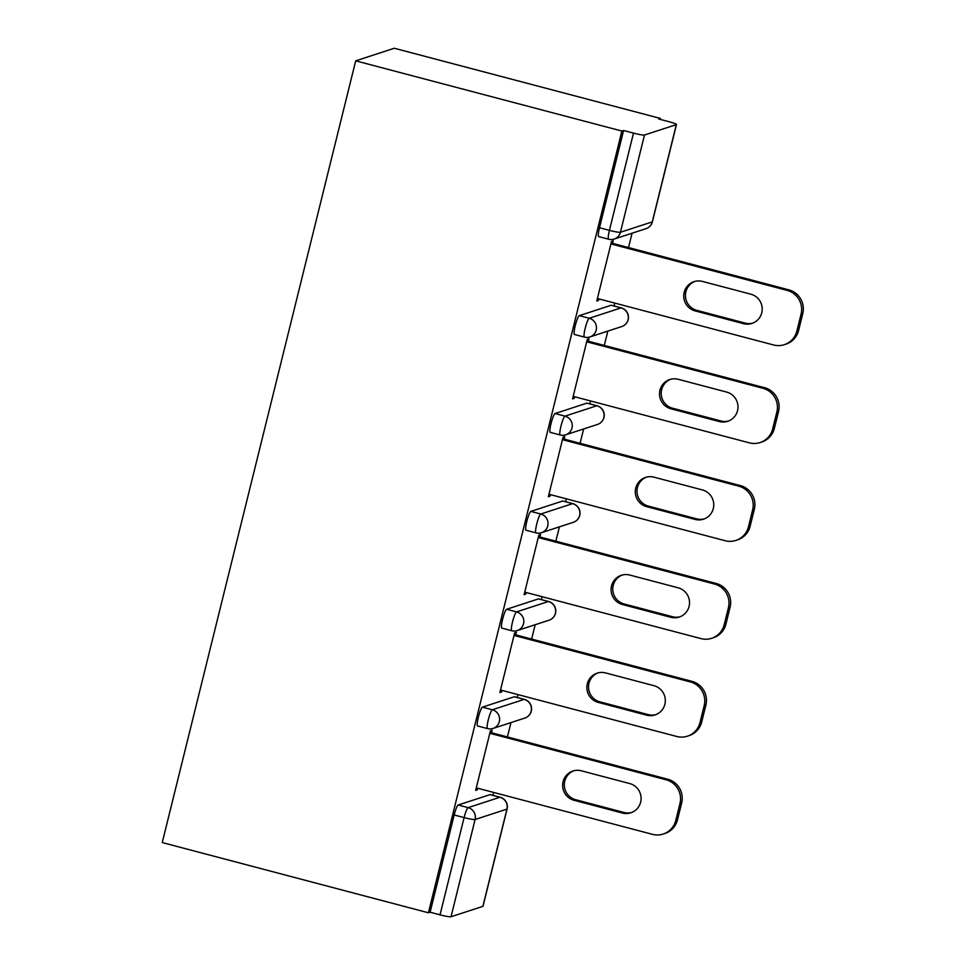 <?xml version="1.0" encoding="UTF-8"?>
<svg xmlns="http://www.w3.org/2000/svg" width="965" height="965" viewBox="0 0 965 965"><rect width="100%" height="100%" fill="white"/><g stroke="black" fill="none" stroke-linecap="round" stroke-linejoin="round"><path stroke-width="1.45" d="M492.958 795.353L493.67 792.458M507.409 736.934L510.968 722.592M517.18 697.478L517.891 694.583M531.631 639.059L535.189 624.717M541.401 599.615L542.113 596.708M555.852 541.184L559.41 526.842M565.623 501.74L566.334 498.833M580.074 443.309L583.632 428.967M589.844 403.865L590.556 400.957M604.295 345.434L607.854 331.092M614.066 305.989L614.777 303.082M628.517 247.571L632.063 233.216M660.241 119.395L660.47 118.454L394.287 48.25L355.699 60.831L162.241 842.566L428.412 912.781L621.882 131.047L355.699 60.831M676.332 124.63L644.487 135.016L620.423 232.263L652.268 221.878L676.332 124.63A9.747 0.953 13.9 0 0 676.477 124.521A9.747 0.953 13.9 0 0 668.709 121.626L658.781 119.009L660.47 118.454M598.855 236.594A9.747 1.496 -75.2 0 1 598.698 236.606A9.747 1.496 -75.2 0 1 599.494 227.74L609.422 230.358L633.498 133.11L623.571 130.492L621.882 131.047M599.494 227.74L623.571 130.492M633.498 133.11A9.747 0.953 13.9 0 0 644.487 135.016M451.029 916.75L482.874 906.364L506.939 809.116L475.094 819.502L451.029 916.75A9.747 0.953 -166.1 0 1 440.028 914.844L464.105 817.596L454.177 814.979A9.747 1.496 -75.2 0 1 458.182 805.015L490.027 794.629A9.747 1.496 -75.2 0 1 490.184 794.629L500.111 797.247A9.747 1.496 104.8 0 0 499.954 797.247L490.027 794.629M597.009 300.079L598.469 300.465L596.78 301.008L611.533 241.407L613.221 240.852L612.594 243.361M598.469 300.465L598.855 298.885M428.412 912.781L430.101 912.227L454.177 814.979M514.249 696.766A9.747 1.496 -75.2 0 1 514.405 696.754L524.333 699.372A9.747 1.496 104.8 0 0 524.176 699.384L514.249 696.766L482.404 707.152L492.331 709.77L524.176 699.384A9.747 9.578 -108.1 0 1 531.16 711.241A9.747 9.578 71.9 0 1 524.876 718.057A9.747 9.747 0 0 0 524.333 699.372M477.747 725.97A9.747 1.496 -75.2 0 1 477.591 725.982A9.747 1.496 -75.2 0 1 478.387 717.104A9.747 1.496 -75.2 0 1 482.404 707.152M538.47 598.891A9.747 1.496 -75.2 0 1 538.627 598.879L548.554 601.497A9.747 1.496 104.8 0 0 548.397 601.509L538.47 598.891L506.625 609.277L516.552 611.894L548.397 601.509A9.747 9.578 -108.1 0 1 555.382 613.366A9.747 9.578 71.9 0 1 549.097 620.181A9.747 9.747 0 0 0 548.554 601.497M501.969 628.094A9.747 1.496 -75.2 0 1 501.812 628.106A9.747 1.496 -75.2 0 1 502.608 619.228A9.747 1.496 -75.2 0 1 506.625 609.277M562.692 501.016A9.747 1.496 -75.2 0 1 562.848 501.004L572.776 503.621A9.747 1.496 104.8 0 0 572.619 503.633L562.692 501.016L530.846 511.402L540.774 514.019L572.619 503.633A9.747 9.578 -108.1 0 1 579.603 515.503A9.747 9.578 71.9 0 1 573.319 522.306A9.747 9.747 0 0 0 572.776 503.621M526.19 530.219A9.747 1.496 -75.2 0 1 526.034 530.231A9.747 1.496 -75.2 0 1 526.83 521.365A9.747 1.496 -75.2 0 1 530.846 511.402M586.913 403.141A9.747 1.496 -75.2 0 1 587.07 403.129L596.997 405.746A9.747 1.496 104.8 0 0 596.84 405.758L586.913 403.141L555.068 413.527L564.995 416.144L596.84 405.758A9.747 9.578 -108.1 0 1 603.825 417.628A9.747 9.578 71.9 0 1 597.528 424.431A9.747 9.747 0 0 0 596.997 405.746M550.412 432.344A9.747 1.496 -75.2 0 1 550.255 432.356A9.747 1.496 -75.2 0 1 551.051 423.49A9.747 1.496 -75.2 0 1 555.068 413.527M611.135 305.266A9.747 1.496 -75.2 0 1 611.291 305.254L621.219 307.871A9.747 1.496 104.8 0 0 621.062 307.883L611.135 305.266L579.29 315.651L589.217 318.269L621.062 307.883A9.747 9.578 -108.1 0 1 628.046 319.753A9.747 9.578 71.9 0 1 621.75 326.556A9.747 9.747 0 0 0 621.219 307.871M574.633 334.469A9.747 1.496 -75.2 0 1 574.477 334.481A9.747 1.496 -75.2 0 1 575.273 325.615A9.747 1.496 -75.2 0 1 579.29 315.651M588.373 341.236L589 338.727L587.311 339.282L572.559 398.883L574.247 398.328L574.633 396.76M564.151 439.111L564.778 436.602L563.09 437.157L548.337 496.758L550.026 496.203L550.412 494.635M539.93 536.986L540.557 534.477L538.868 535.032L524.116 594.633L525.804 594.078L526.19 592.51M515.708 634.861L516.335 632.352L514.647 632.907L499.894 692.508L501.583 691.953L501.969 690.373M491.487 732.737L492.114 730.228L490.425 730.77L475.673 790.383L477.361 789.828L477.747 788.248M430.101 912.227L440.028 914.844M458.182 805.015L468.122 807.633L499.954 797.247A9.747 9.578 -108.1 0 1 506.939 809.116A9.747 0.953 -166.1 0 0 507.083 809.008L483.019 906.256A9.747 0.953 -166.1 0 1 482.874 906.364M574.247 398.328L572.788 397.954M550.026 496.203L548.566 495.817M525.804 594.078L524.345 593.692M501.583 691.953L500.123 691.567M477.361 789.828L475.902 789.442M801.083 314.12L796.885 331.067L798.574 330.512L802.759 313.577L801.083 314.12A19.481 19.155 -108.1 0 0 787.126 290.393L610.905 243.916M796.885 331.067A19.481 19.155 -108.1 0 1 773.616 344.975L597.395 298.499M702.424 281.418A15.259 15.006 -108.1 0 0 683.751 296.581A15.259 15.006 -108.1 0 0 695.126 310.911L743.52 323.673A15.259 15.006 -108.1 0 0 762.193 308.51A15.259 15.006 -108.1 0 0 750.818 294.18L702.424 281.418M787.126 290.393L788.803 289.838L611.135 242.987M788.803 289.838A19.481 19.155 71.9 0 1 802.759 313.577M798.574 330.512A19.481 19.155 71.9 0 1 786.005 344.131L784.316 344.674M694.897 281.406A15.259 15.006 -108.1 0 0 696.814 310.356L745.209 323.118A15.259 15.006 -108.1 0 0 752.736 323.142M776.861 411.995L772.663 428.943L774.352 428.388L778.55 411.452L776.861 411.995A19.481 19.155 -108.1 0 0 762.905 388.268L586.684 341.791M772.663 428.943A19.481 19.155 -108.1 0 1 749.395 442.851L573.174 396.374M678.202 379.293A15.259 15.006 -108.1 0 0 659.529 394.456A15.259 15.006 -108.1 0 0 670.904 408.786L719.299 421.548A15.259 15.006 -108.1 0 0 737.972 406.386A15.259 15.006 -108.1 0 0 726.597 392.055L678.202 379.293M762.905 388.268L764.594 387.713L586.913 340.85M764.594 387.713A19.481 19.155 71.9 0 1 778.55 411.452M774.352 428.388A19.481 19.155 71.9 0 1 761.783 442.006L760.094 442.549M670.675 379.281A15.259 15.006 -108.1 0 0 672.593 408.231L720.988 420.993A15.259 15.006 -108.1 0 0 728.515 421.017M752.64 509.87L748.442 526.818L750.131 526.263L754.328 509.327L752.64 509.87A19.481 19.155 -108.1 0 0 738.683 486.143L562.462 439.666M748.442 526.818A19.481 19.155 -108.1 0 1 725.173 540.726L548.952 494.249M653.981 477.168A15.259 15.006 -108.1 0 0 635.308 492.331A15.259 15.006 -108.1 0 0 646.683 506.661L695.077 519.423A15.259 15.006 -108.1 0 0 713.75 504.261A15.259 15.006 -108.1 0 0 702.375 489.931L653.981 477.168M738.683 486.143L740.372 485.588L562.692 438.725M740.372 485.588A19.481 19.155 71.9 0 1 754.328 509.327M750.131 526.263A19.481 19.155 71.9 0 1 737.562 539.869L735.873 540.424M646.453 477.156A15.259 15.006 -108.1 0 0 648.371 506.106L696.766 518.868A15.259 15.006 -108.1 0 0 704.293 518.881M728.418 607.745L724.22 624.681L725.909 624.138L730.107 607.19L728.418 607.745A19.481 19.155 -108.1 0 0 714.462 584.018L538.241 537.541M724.22 624.681A19.481 19.155 -108.1 0 1 700.952 638.601L524.731 592.124M629.759 575.044A15.259 15.006 -108.1 0 0 611.086 590.206A15.259 15.006 -108.1 0 0 622.461 604.524L670.856 617.298A15.259 15.006 -108.1 0 0 689.529 602.136A15.259 15.006 -108.1 0 0 678.154 587.806L629.759 575.044M714.462 584.018L716.151 583.463L538.47 536.6M716.151 583.463A19.481 19.155 71.9 0 1 730.107 607.19M725.909 624.138A19.481 19.155 71.9 0 1 713.34 637.744L711.651 638.299M622.232 575.031A15.259 15.006 -108.1 0 0 624.15 603.981L672.545 616.744A15.259 15.006 -108.1 0 0 680.072 616.756M704.197 705.62L699.999 722.556L701.688 722.013L705.885 705.065L704.197 705.62A19.481 19.155 -108.1 0 0 690.24 681.893L514.019 635.416M699.999 722.556A19.481 19.155 -108.1 0 1 676.73 736.476L500.509 689.999M605.538 672.919A15.259 15.006 -108.1 0 0 586.865 688.081A15.259 15.006 -108.1 0 0 598.24 702.399L646.634 715.174A15.259 15.006 -108.1 0 0 665.307 699.999A15.259 15.006 -108.1 0 0 653.932 685.681L605.538 672.919M690.24 681.893L691.929 681.338L514.249 634.475M691.929 681.338A19.481 19.155 71.9 0 1 705.885 705.065M701.688 722.013A19.481 19.155 71.9 0 1 689.119 735.62L687.43 736.174M598.01 672.895A15.259 15.006 -108.1 0 0 599.928 701.857L648.323 714.619A15.259 15.006 -108.1 0 0 655.85 714.631M679.975 803.495L675.777 820.431L677.466 819.888L681.664 802.94L679.975 803.495A19.481 19.155 -108.1 0 0 666.019 779.756L489.798 733.279M675.777 820.431A19.481 19.155 -108.1 0 1 652.509 834.351L476.288 787.862M581.316 770.794A15.259 15.006 -108.1 0 0 562.643 785.956A15.259 15.006 -108.1 0 0 574.018 800.275L622.413 813.037A15.259 15.006 -108.1 0 0 641.086 797.874A15.259 15.006 -108.1 0 0 629.711 783.556L581.316 770.794M666.019 779.756L667.708 779.213L490.027 732.351M667.708 779.213A19.481 19.155 71.9 0 1 681.664 802.94M677.466 819.888A19.481 19.155 71.9 0 1 664.897 833.495L663.208 834.05M573.789 770.77A15.259 15.006 -108.1 0 0 575.707 799.732L624.102 812.494A15.259 15.006 -108.1 0 0 631.629 812.506M598.698 236.606L608.625 239.224A9.747 1.496 104.8 0 1 609.422 230.358A9.747 0.953 13.9 0 0 620.423 232.263A9.747 9.578 71.9 0 1 614.138 239.067L645.971 228.681A9.747 9.747 0 0 0 652.412 221.757A9.747 0.953 13.9 0 1 652.268 221.878A9.747 9.578 71.9 0 1 645.971 228.681M475.094 819.502A9.747 0.953 -166.1 0 1 464.105 817.596A9.747 1.496 -75.2 0 1 468.122 807.633A9.747 9.578 -108.1 0 1 475.094 819.502M589.917 336.942A9.747 9.578 71.9 0 0 596.201 330.139A9.747 9.578 -108.1 0 0 589.217 318.269A9.747 1.496 -75.2 0 0 585.2 328.233A9.747 1.496 104.8 0 0 584.404 337.099A9.747 9.747 0 0 0 589.917 336.942L621.75 326.556M565.695 434.817A9.747 9.578 71.9 0 0 571.98 428.014A9.747 9.578 -108.1 0 0 564.995 416.144A9.747 1.496 -75.2 0 0 560.979 426.108A9.747 1.496 104.8 0 0 560.183 434.974A9.747 9.747 0 0 0 565.695 434.817L597.528 424.431M541.474 532.692A9.747 9.578 71.9 0 0 547.758 525.889A9.747 9.578 -108.1 0 0 540.774 514.019A9.747 1.496 -75.2 0 0 536.757 523.983A9.747 1.496 104.8 0 0 535.961 532.849A9.747 9.747 0 0 0 541.474 532.692L573.319 522.306M517.252 630.567A9.747 9.578 71.9 0 0 523.537 623.752A9.747 9.578 -108.1 0 0 516.552 611.894A9.747 1.496 -75.2 0 0 512.536 621.858A9.747 1.496 104.8 0 0 511.74 630.724A9.747 9.747 0 0 0 517.252 630.567L549.097 620.181M493.031 728.442A9.747 9.578 71.9 0 0 499.315 721.627A9.747 9.578 -108.1 0 0 492.331 709.77A9.747 1.496 -75.2 0 0 488.314 719.721A9.747 1.496 104.8 0 0 487.518 728.599A9.747 9.747 0 0 0 493.031 728.442L524.876 718.057M695.126 310.911L696.814 310.356M743.52 323.673L745.209 323.118M670.904 408.786L672.593 408.231M719.299 421.548L720.988 420.993M646.683 506.661L648.371 506.106M695.077 519.423L696.766 518.868M622.461 604.524L624.15 603.981M670.856 617.298L672.545 616.744M598.24 702.399L599.928 701.857M646.634 715.174L648.323 714.619M574.018 800.275L575.707 799.732M622.413 813.037L624.102 812.494M676.477 124.521L652.412 221.757M608.625 239.224A9.747 9.747 0 0 0 614.138 239.067M574.477 334.481L584.404 337.099M550.255 432.356L560.183 434.974M526.034 530.231L535.961 532.849M501.812 628.106L511.74 630.724M477.591 725.982L487.518 728.599M507.083 809.008A9.747 9.747 0 0 0 500.111 797.247"/></g></svg>
